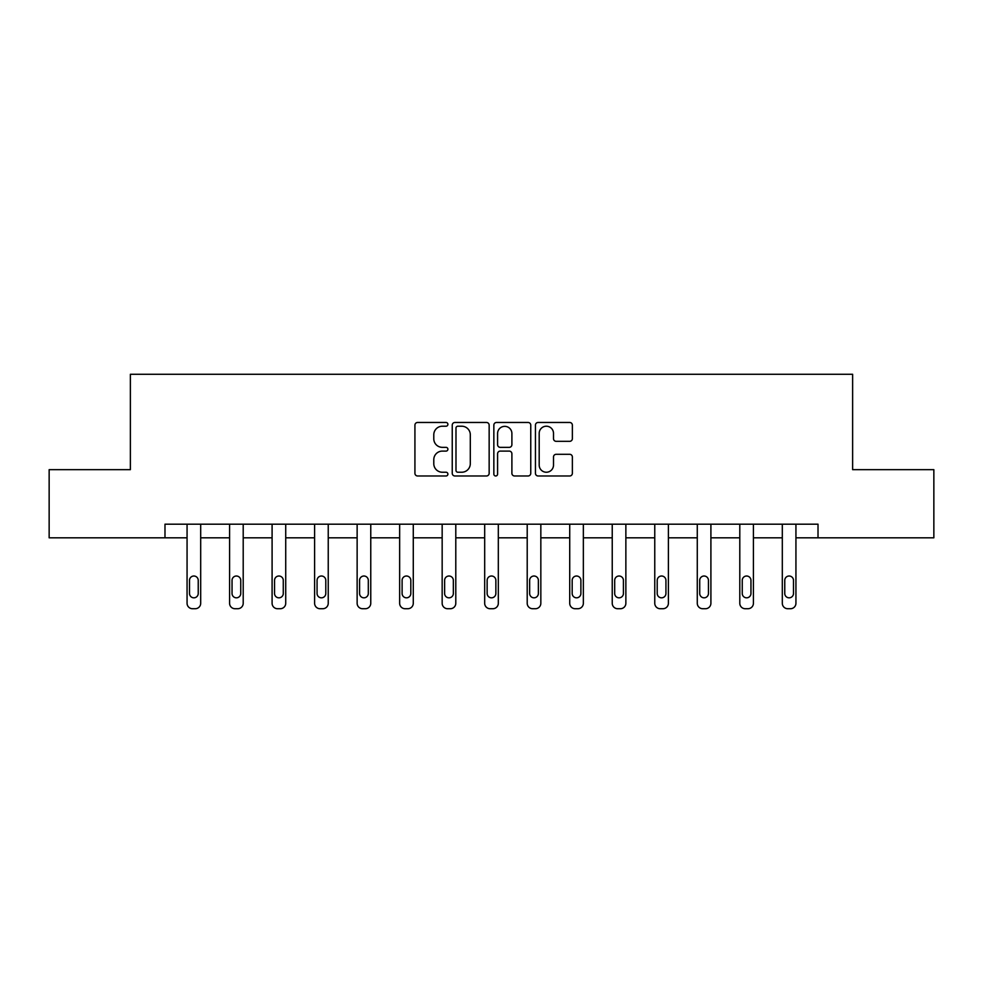 <?xml version="1.0" encoding="UTF-8"?>
<svg xmlns="http://www.w3.org/2000/svg" width="983" height="983" viewBox="0 0 983 983"><rect width="100%" height="100%" fill="white"/><g stroke="black" fill="none" stroke-linecap="round" stroke-linejoin="round"><path stroke-width="1.47" d="M447.892 424.349A1.868 1.868 0 0 0 446.024 422.469L417.591 422.469A2.679 2.679 0 0 0 414.924 425.147L414.924 473.302A2.679 2.679 0 0 0 417.591 475.981L446.024 475.981A1.868 1.868 0 0 0 447.892 474.113A1.868 1.868 0 0 0 446.024 472.233L442.338 472.233A8.564 8.564 0 0 1 433.786 463.669L433.786 459.663A8.564 8.564 0 0 1 442.338 451.099L446.024 451.099A1.868 1.868 0 0 0 447.892 449.231A1.868 1.868 0 0 0 446.024 447.351L442.338 447.351A8.564 8.564 0 0 1 433.786 438.799L433.786 434.781A8.564 8.564 0 0 1 442.338 426.217L446.024 426.217A1.868 1.868 0 0 0 447.892 424.349M569.685 441.33A2.679 2.679 0 0 0 572.364 438.664L572.364 425.147A2.679 2.679 0 0 0 569.685 422.469L538.119 422.469A2.679 2.679 0 0 0 535.44 425.147L535.44 473.302A2.679 2.679 0 0 0 538.119 475.981L569.685 475.981A2.679 2.679 0 0 0 572.364 473.302L572.364 456.984A2.679 2.679 0 0 0 569.685 454.306L556.169 454.306A2.679 2.679 0 0 0 553.503 456.984L553.503 465.082A7.151 7.151 0 0 1 546.339 472.233A7.151 7.151 0 0 1 539.188 465.082L539.188 433.38A7.151 7.151 0 0 1 546.339 426.217A7.151 7.151 0 0 1 553.503 433.38L553.503 438.664A2.679 2.679 0 0 0 556.169 441.33L569.685 441.33M164.984 537.812L49.15 537.812L49.15 469.665L130.37 469.665L130.37 374.277L852.63 374.277L852.63 469.665L933.85 469.665L933.85 537.812L818.016 537.812L818.016 524.185L164.984 524.185L164.984 537.812L187.065 537.812L187.065 603.267A5.456 5.456 0 0 0 192.508 608.723L195.236 608.723A5.456 5.456 0 0 0 200.692 603.267L200.692 537.812L229.58 537.812L229.58 603.267A5.456 5.456 0 0 0 235.035 608.723L237.751 608.723A5.456 5.456 0 0 0 243.206 603.267L243.206 537.812L272.094 537.812L272.094 603.267A5.456 5.456 0 0 0 277.55 608.723L280.278 608.723A5.456 5.456 0 0 0 285.721 603.267L285.721 537.812L314.609 537.812L314.609 603.267A5.456 5.456 0 0 0 320.065 608.723L322.793 608.723A5.456 5.456 0 0 0 328.236 603.267L328.236 537.812L357.136 537.812L357.136 603.267A5.456 5.456 0 0 0 362.58 608.723L365.307 608.723A5.456 5.456 0 0 0 370.763 603.267L370.763 537.812L399.651 537.812L399.651 603.267A5.456 5.456 0 0 0 405.107 608.723L407.822 608.723A5.456 5.456 0 0 0 413.278 603.267L413.278 537.812L442.166 537.812L442.166 603.267A5.456 5.456 0 0 0 447.621 608.723L450.349 608.723A5.456 5.456 0 0 0 455.793 603.267L455.793 537.812L484.68 537.812L484.68 603.267A5.456 5.456 0 0 0 490.136 608.723L492.864 608.723A5.456 5.456 0 0 0 498.32 603.267L498.32 537.812L527.207 537.812L527.207 603.267A5.456 5.456 0 0 0 532.651 608.723L535.379 608.723A5.456 5.456 0 0 0 540.834 603.267L540.834 537.812L569.722 537.812L569.722 603.267A5.456 5.456 0 0 0 575.178 608.723L577.893 608.723A5.456 5.456 0 0 0 583.349 603.267L583.349 537.812L612.237 537.812L612.237 603.267A5.456 5.456 0 0 0 617.693 608.723L620.42 608.723A5.456 5.456 0 0 0 625.864 603.267L625.864 537.812L654.764 537.812L654.764 603.267A5.456 5.456 0 0 0 660.207 608.723L662.935 608.723A5.456 5.456 0 0 0 668.391 603.267L668.391 537.812L697.279 537.812L697.279 603.267A5.456 5.456 0 0 0 702.722 608.723L705.45 608.723A5.456 5.456 0 0 0 710.906 603.267L710.906 537.812L739.794 537.812L739.794 603.267A5.456 5.456 0 0 0 745.249 608.723L747.965 608.723A5.456 5.456 0 0 0 753.42 603.267L753.42 537.812L782.308 537.812L782.308 603.267A5.456 5.456 0 0 0 787.764 608.723L790.492 608.723A5.456 5.456 0 0 0 795.935 603.267L795.935 537.812L818.016 537.812M489.153 425.147A2.679 2.679 0 0 0 486.487 422.469L454.92 422.469A2.679 2.679 0 0 0 452.241 425.147L452.241 473.302A2.679 2.679 0 0 0 454.92 475.981L486.487 475.981A2.679 2.679 0 0 0 489.153 473.302L489.153 425.147M496.513 422.469L528.08 422.469A2.679 2.679 0 0 1 530.759 425.147L530.759 473.302A2.679 2.679 0 0 1 528.08 475.981L514.576 475.981A2.679 2.679 0 0 1 511.897 473.302L511.897 453.777A2.679 2.679 0 0 0 509.219 451.099L500.261 451.099A2.679 2.679 0 0 0 497.582 453.777L497.582 474.113A1.868 1.868 0 0 1 495.715 475.981A1.868 1.868 0 0 1 493.847 474.113L493.847 425.147A2.679 2.679 0 0 1 496.513 422.469M457.857 426.217A1.868 1.868 0 0 0 455.989 428.096L455.989 470.365A1.868 1.868 0 0 0 457.857 472.233L461.74 472.233A8.564 8.564 0 0 0 470.304 463.669L470.304 434.781A8.564 8.564 0 0 0 461.74 426.217L457.857 426.217M511.897 433.515A7.151 7.151 0 0 0 504.746 426.352A7.151 7.151 0 0 0 497.582 433.515L497.582 444.685A2.679 2.679 0 0 0 500.261 447.351L509.219 447.351A2.679 2.679 0 0 0 511.897 444.685L511.897 433.515M200.692 524.185L200.692 603.267M187.065 524.185L187.065 603.267M198.234 593.462A4.362 4.362 0 0 1 193.872 597.824A4.362 4.362 0 0 1 189.51 593.462L189.51 580.375A4.362 4.362 0 0 1 193.872 576.013A4.362 4.362 0 0 1 198.234 580.375L198.234 593.462M192.508 608.723L195.236 608.723M243.206 524.185L243.206 603.267M229.58 524.185L229.58 603.267M240.749 593.462A4.362 4.362 0 0 1 236.387 597.824A4.362 4.362 0 0 1 232.037 593.462L232.037 580.375A4.362 4.362 0 0 1 236.387 576.013A4.362 4.362 0 0 1 240.749 580.375L240.749 593.462M235.035 608.723L237.751 608.723M285.721 524.185L285.721 603.267M272.094 524.185L272.094 603.267M283.276 593.462A4.362 4.362 0 0 1 278.914 597.824A4.362 4.362 0 0 1 274.552 593.462L274.552 580.375A4.362 4.362 0 0 1 278.914 576.013A4.362 4.362 0 0 1 283.276 580.375L283.276 593.462M277.55 608.723L280.278 608.723M328.236 524.185L328.236 603.267M314.609 524.185L314.609 603.267M325.791 593.462A4.362 4.362 0 0 1 321.429 597.824A4.362 4.362 0 0 1 317.067 593.462L317.067 580.375A4.362 4.362 0 0 1 321.429 576.013A4.362 4.362 0 0 1 325.791 580.375L325.791 593.462M320.065 608.723L322.793 608.723M370.763 524.185L370.763 603.267M357.136 524.185L357.136 603.267M368.306 593.462A4.362 4.362 0 0 1 363.943 597.824A4.362 4.362 0 0 1 359.581 593.462L359.581 580.375A4.362 4.362 0 0 1 363.943 576.013A4.362 4.362 0 0 1 368.306 580.375L368.306 593.462M362.58 608.723L365.307 608.723M413.278 524.185L413.278 603.267M399.651 524.185L399.651 603.267M410.82 593.462A4.362 4.362 0 0 1 406.458 597.824A4.362 4.362 0 0 1 402.108 593.462L402.108 580.375A4.362 4.362 0 0 1 406.458 576.013A4.362 4.362 0 0 1 410.82 580.375L410.82 593.462M405.107 608.723L407.822 608.723M455.793 524.185L455.793 603.267M442.166 524.185L442.166 603.267M453.347 593.462A4.362 4.362 0 0 1 448.985 597.824A4.362 4.362 0 0 1 444.623 593.462L444.623 580.375A4.362 4.362 0 0 1 448.985 576.013A4.362 4.362 0 0 1 453.347 580.375L453.347 593.462M447.621 608.723L450.349 608.723M498.32 524.185L498.32 603.267M484.68 524.185L484.68 603.267M495.862 593.462A4.362 4.362 0 0 1 491.5 597.824A4.362 4.362 0 0 1 487.138 593.462L487.138 580.375A4.362 4.362 0 0 1 491.5 576.013A4.362 4.362 0 0 1 495.862 580.375L495.862 593.462M490.136 608.723L492.864 608.723M540.834 524.185L540.834 603.267M527.207 524.185L527.207 603.267M538.377 593.462A4.362 4.362 0 0 1 534.015 597.824A4.362 4.362 0 0 1 529.653 593.462L529.653 580.375A4.362 4.362 0 0 1 534.015 576.013A4.362 4.362 0 0 1 538.377 580.375L538.377 593.462M532.651 608.723L535.379 608.723M583.349 524.185L583.349 603.267M569.722 524.185L569.722 603.267M580.892 593.462A4.362 4.362 0 0 1 576.542 597.824A4.362 4.362 0 0 1 572.18 593.462L572.18 580.375A4.362 4.362 0 0 1 576.542 576.013A4.362 4.362 0 0 1 580.892 580.375L580.892 593.462M575.178 608.723L577.893 608.723M625.864 524.185L625.864 603.267M612.237 524.185L612.237 603.267M623.419 593.462A4.362 4.362 0 0 1 619.057 597.824A4.362 4.362 0 0 1 614.694 593.462L614.694 580.375A4.362 4.362 0 0 1 619.057 576.013A4.362 4.362 0 0 1 623.419 580.375L623.419 593.462M617.693 608.723L620.42 608.723M668.391 524.185L668.391 603.267M654.764 524.185L654.764 603.267M665.933 593.462A4.362 4.362 0 0 1 661.571 597.824A4.362 4.362 0 0 1 657.209 593.462L657.209 580.375A4.362 4.362 0 0 1 661.571 576.013A4.362 4.362 0 0 1 665.933 580.375L665.933 593.462M660.207 608.723L662.935 608.723M710.906 524.185L710.906 603.267M697.279 524.185L697.279 603.267M708.448 593.462A4.362 4.362 0 0 1 704.086 597.824A4.362 4.362 0 0 1 699.724 593.462L699.724 580.375A4.362 4.362 0 0 1 704.086 576.013A4.362 4.362 0 0 1 708.448 580.375L708.448 593.462M702.722 608.723L705.45 608.723M753.42 524.185L753.42 603.267M739.794 524.185L739.794 603.267M750.963 593.462A4.362 4.362 0 0 1 746.613 597.824A4.362 4.362 0 0 1 742.251 593.462L742.251 580.375A4.362 4.362 0 0 1 746.613 576.013A4.362 4.362 0 0 1 750.963 580.375L750.963 593.462M745.249 608.723L747.965 608.723M795.935 524.185L795.935 603.267M782.308 524.185L782.308 603.267M793.49 593.462A4.362 4.362 0 0 1 789.128 597.824A4.362 4.362 0 0 1 784.766 593.462L784.766 580.375A4.362 4.362 0 0 1 789.128 576.013A4.362 4.362 0 0 1 793.49 580.375L793.49 593.462M787.764 608.723L790.492 608.723"/></g></svg>
